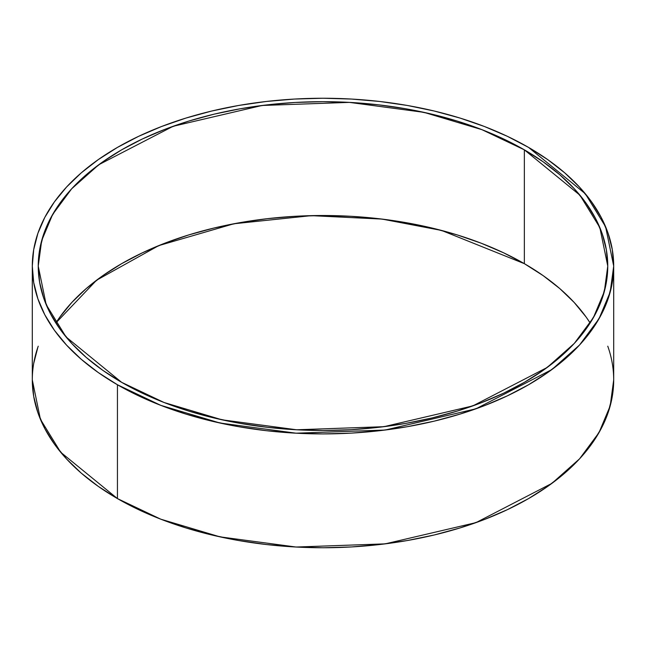 <?xml version="1.0" encoding="UTF-8"?>
<svg xmlns="http://www.w3.org/2000/svg" width="646" height="646" viewBox="0 0 646 646"><rect width="100%" height="100%" fill="white"/><g stroke="black" fill="none" stroke-linecap="round" stroke-linejoin="round"><path stroke-width="0.97" d="M524.358 149.832L524.358 263.665L524.358 149.832A284.765 164.407 180 0 1 524.358 382.335A284.765 164.407 180 0 1 121.642 382.335L121.642 382.335A284.765 164.407 180 0 1 121.642 149.832A284.765 164.407 180 0 1 524.358 149.832L579.963 195.229L599.835 227.545L607.765 266.079L604.333 291.54L593.383 317.671L574.326 343.381L547.227 367.437L472.864 405.882L383.91 426.691L296.619 429.784L222.054 419.819L164.076 402.506L121.642 382.335L102.876 370.384L86.225 357.424L71.859 343.583L59.908 329L50.493 313.811L43.702 298.161L39.608 282.197L38.235 266.079L39.608 249.97L43.702 234.005L50.493 218.356L59.908 203.167L71.859 188.584L86.225 174.743L102.876 161.783L121.642 149.832L142.346 138.995L164.795 129.386L188.761 121.085L214.028 114.189L240.336 108.754L267.444 104.83L295.085 102.464L323 101.672L350.915 102.464L378.556 104.83L405.664 108.754L431.972 114.189L457.239 121.085L481.205 129.386L503.654 138.995L524.358 149.832L543.125 161.783L559.775 174.743L574.141 188.584L586.092 203.167L595.507 218.356L602.298 234.005L606.392 249.97L607.765 266.079L606.392 282.197L602.298 298.161L595.507 313.811L586.092 329L574.141 343.583L559.775 357.424L543.125 370.384L524.358 382.335L503.654 393.172L481.205 402.781L457.239 411.082L431.972 417.978L405.664 423.413L378.556 427.329L350.915 429.703L323 430.494L295.085 429.703L267.444 427.329L240.336 423.413L214.028 417.978L188.761 411.082L164.795 402.781L142.346 393.172L121.642 382.335L66.037 336.937L46.165 304.621L38.235 266.079L41.667 240.627L52.617 214.496L71.674 188.785L98.773 164.73L173.136 126.285L262.09 105.476L349.381 102.383L423.946 112.347L481.924 129.66L524.358 149.832L524.358 263.665L441.589 230.444L382.109 219.091L311.291 215.651L233.884 223.766L158.73 245.617L96.593 280.194L55.839 323L59.908 317L71.859 302.417L86.225 288.576L102.876 275.616L121.642 263.665L142.346 252.828L164.795 243.219L188.761 234.918L214.028 228.022L240.336 222.587L267.444 218.671L295.085 216.297L323 215.506L350.915 216.297L378.556 218.671L405.664 222.587L431.972 228.022L457.239 234.918L481.205 243.219L503.654 252.828L524.358 263.665L543.125 275.616L559.775 288.576L574.141 302.417L586.092 317L590.161 323A284.765 164.407 180 0 0 524.358 263.665A284.765 164.407 0 0 0 55.839 323M32.3 266.079L32.3 379.921L33.697 396.369L37.888 412.657L44.816 428.637L54.426 444.141L66.627 459.031L81.291 473.163L98.289 486.39L117.443 498.591L117.443 384.758A290.7 167.831 0 0 1 117.443 147.409A290.7 167.831 0 0 1 528.557 147.409A290.7 167.831 180 0 1 528.557 384.758A290.7 167.831 180 0 1 117.443 384.758A290.7 167.831 0 0 1 32.3 266.079A290.7 167.831 0 0 1 211.751 111.023A290.7 167.831 0 0 1 528.557 147.409L507.417 136.346L484.508 126.535L460.033 118.065L434.249 111.023L407.384 105.476L379.711 101.47L351.497 99.056L323 98.249L294.503 99.056L266.289 101.47L238.616 105.476L211.751 111.023L185.967 118.065L161.492 126.535L138.583 136.346L117.443 147.409L98.289 159.61L81.291 172.837L66.627 186.969L54.426 201.859L44.816 217.363L37.888 233.343L33.697 249.631L32.3 266.079L33.697 282.536L37.888 298.823L44.816 314.804L54.426 330.308L66.627 345.198L81.291 359.329L98.289 372.556L117.443 384.758L138.583 395.82L161.492 405.631L185.967 414.102L211.751 421.144L238.616 426.691L266.289 430.688L294.503 433.111L323 433.918L351.497 433.111L379.711 430.688L407.384 426.691L434.249 421.144L460.033 414.102L484.508 405.631L507.417 395.82L528.557 384.758L547.711 372.556L564.709 359.329L579.373 345.198L591.575 330.308L601.184 314.804L608.112 298.823L612.303 282.536L613.7 266.079L612.303 249.631L608.112 233.343L601.184 217.363L591.575 201.859L579.373 186.969L564.709 172.837L547.711 159.61L528.557 147.409L585.316 193.752L605.601 226.746L613.7 266.079L610.195 292.065L599.02 318.744L579.567 344.996L551.894 369.544L475.981 408.797L385.178 430.034L296.07 433.191L219.955 423.017L160.765 405.349L117.443 384.758L117.443 498.591L160.765 519.182L219.955 536.85L296.07 547.033L385.178 543.867L475.981 522.63L551.894 483.378L579.567 458.83L599.02 432.578L610.195 405.898L613.7 379.921L612.303 396.369L608.112 412.657L601.184 428.637L591.575 444.141L579.373 459.031L564.709 473.163L547.711 486.39L528.557 498.591L507.417 509.654L484.508 519.465L460.033 527.935L434.249 534.977L407.384 540.524L379.711 544.53L351.497 546.944L323 547.751L294.503 546.944L266.289 544.53L238.616 540.524L211.751 534.977L185.967 527.935L161.492 519.465L138.583 509.654L117.443 498.591A290.7 167.831 0 0 0 460.808 527.693A290.7 167.831 0 0 0 607.765 346.183L608.112 347.177M37.888 347.177L33.697 363.464M32.3 379.921L40.399 419.254L60.684 452.248L117.443 498.591L117.443 384.758M38.235 346.183A290.7 167.831 0 0 0 117.443 498.591M524.358 263.665A284.765 164.407 180 0 1 590.161 323M613.7 266.079L613.7 379.921"/></g></svg>
